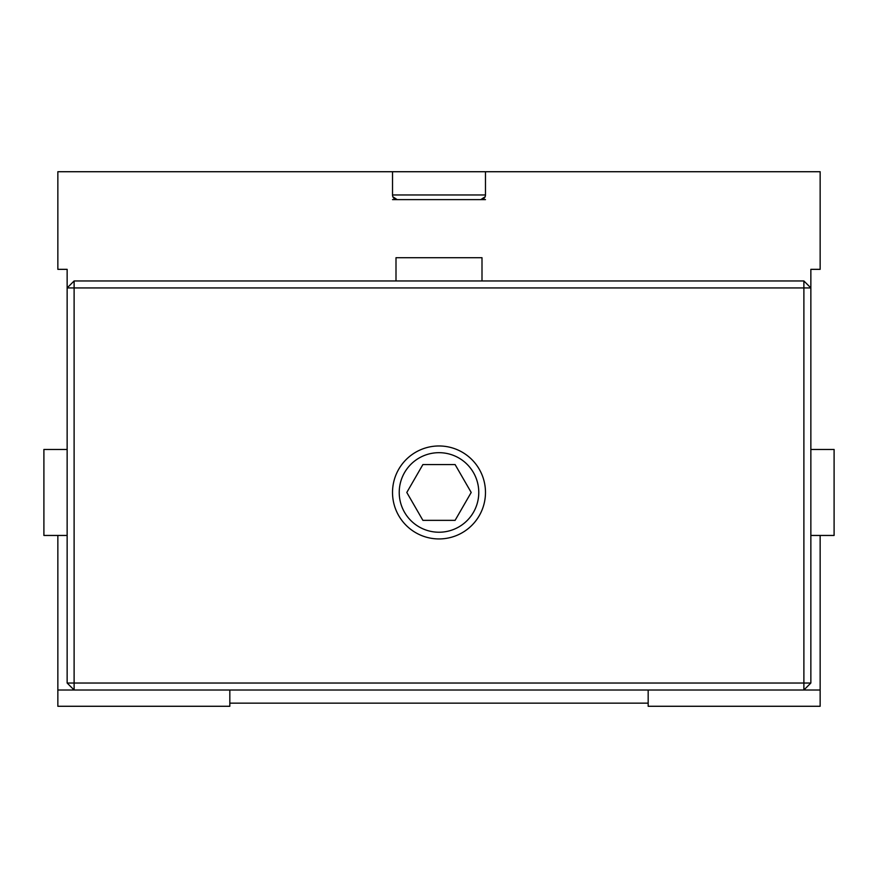 <?xml version="1.0" encoding="UTF-8"?>
<svg xmlns="http://www.w3.org/2000/svg" width="878" height="878" viewBox="0 0 878 878"><rect width="100%" height="100%" fill="white"/><g stroke="black" fill="none" stroke-linecap="round" stroke-linejoin="round"><path stroke-width="1.32" d="M57.849 535.448L57.849 690.009L820.151 690.009L820.151 706.274L648.173 706.274L648.173 690.009M229.827 690.009L229.827 706.274L57.849 706.274L57.849 690.009M820.151 690.009L820.151 535.448M67.145 683.029L803.886 683.029L803.886 287.929L74.114 287.929L74.114 690.009L67.145 683.029L67.145 269.337L57.849 269.337L57.849 171.726L392.521 171.726L392.521 194.971L485.479 194.971L485.479 171.726L392.521 171.726M485.479 171.726L820.151 171.726L820.151 269.337L810.855 269.337L810.855 683.029L803.886 690.009L803.886 683.029L810.855 683.029M485.479 194.971A4.653 4.653 0 0 1 480.837 199.613L485.479 199.613M392.883 196.771L397.163 199.613L480.837 199.613L392.521 199.613M397.163 199.613A4.653 4.653 0 0 1 392.521 194.971M480.837 199.613L485.117 196.771M74.114 280.96L67.145 287.929L74.114 287.929L74.114 280.96L803.886 280.96L810.855 287.929L803.886 287.929L803.886 280.96M392.521 492.459A46.479 46.479 0 0 1 439 445.969A46.479 46.479 0 0 1 485.479 492.459A46.479 46.479 0 0 1 439 538.938A46.479 46.479 0 0 1 392.521 492.459M399.227 492.459A39.773 39.773 0 0 0 458.887 526.899A39.773 39.773 0 0 0 458.887 458.009A39.773 39.773 0 0 0 399.227 492.459M406.799 492.459L422.9 520.347L455.1 520.347L471.201 492.459L455.1 464.561L422.9 464.561L406.799 492.459M810.855 449.459L834.1 449.459L834.1 535.448L810.855 535.448M67.145 535.448L43.9 535.448L43.9 449.459L67.145 449.459M396 280.96L396 257.715L482 257.715L482 280.96M648.173 703.157L229.827 703.157"/></g></svg>
